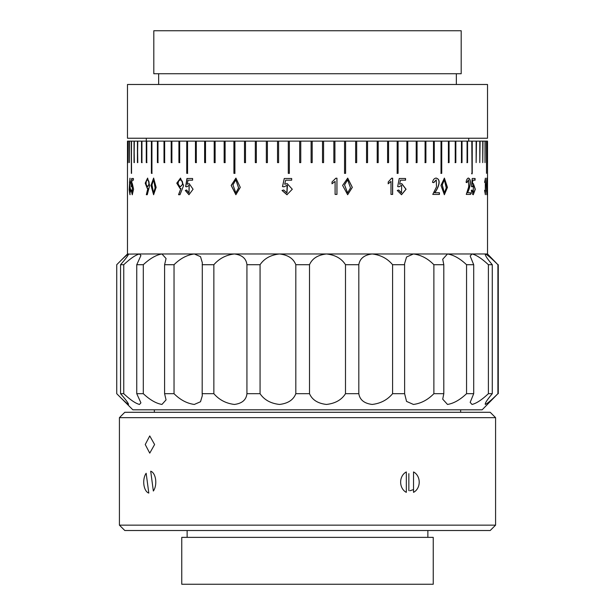 <?xml version="1.0" encoding="UTF-8"?>
<svg xmlns="http://www.w3.org/2000/svg" width="615" height="615" viewBox="0 0 615 615"><rect width="100%" height="100%" fill="white"/><g stroke="black" fill="none" stroke-linecap="round" stroke-linejoin="round"><path stroke-width="0.92" d="M153.812 73.739L461.188 73.739L461.188 30.75L153.812 30.75L153.812 73.739M127.482 138.229L487.518 138.229L487.518 84.486L127.482 84.486L127.482 138.229M350.512 187.906L347.644 179.857L344.554 184.861L347.598 192.879L350.512 187.906M347.59 179.857L344.508 184.861L347.598 192.879M352.326 187.383L347.66 194.724L342.617 185.423L347.706 178.112L352.326 187.383M347.683 178.112L352.272 187.383L347.636 194.724M446.259 187.906L444.361 179.857L442.285 184.861L444.33 192.879L446.259 187.906M444.276 179.864L442.124 184.861L444.245 192.879M447.443 187.383L444.368 194.724L440.963 185.423L444.399 178.112L447.443 187.383M444.322 178.119L447.274 187.383L444.291 194.717M487.08 187.906L486.965 180.364L486.55 184.861C486.334 191.196 487.126 196.531 487.08 187.906L486.849 192.879L486.396 190.604M486.342 184.562L486.849 179.857L486.342 184.861M487.203 187.383L486.857 194.724L486.334 185.423L486.857 178.112L486.988 187.383M486.903 192.764L486.742 194.501M130.434 182.424L129.98 179.895L129.519 182.355L129.95 185L130.434 182.424M129.95 185L130.641 182.424L129.98 179.895M130.518 190.243L129.965 186.968L129.473 189.712L129.942 192.887L130.518 190.243M130.049 192.849L130.734 190.243L129.965 186.968M155.141 187.906L153.589 179.857L151.974 184.861L153.566 192.879L155.141 187.906M153.658 192.872L155.318 187.906L153.681 179.864M156.141 187.383L153.596 194.724L150.983 185.423L153.619 178.112L156.141 187.383M153.689 194.717L151.175 185.423L153.712 178.119M238.566 187.906L235.853 179.857L232.962 184.861L235.814 192.879L238.566 187.906M235.868 192.879L238.651 187.906L235.899 179.857M240.296 187.383L235.868 194.724L231.163 185.423L235.914 178.112L240.296 187.383M235.906 194.724L231.255 185.423L235.952 178.112M120.555 393.685L120.555 264.719C125.944 258.531 128.589 254.948 128.481 253.972C126.752 254.941 122.839 258.523 116.742 264.719L116.742 393.685C122.823 399.873 126.736 403.455 128.481 404.439C128.597 403.463 125.952 399.881 120.555 393.685L123.761 393.685C130.334 399.873 135.577 403.455 139.49 404.439L140.92 402.84L136.753 393.685L143.303 393.685C149.906 399.873 156.125 403.455 161.945 404.439L166.058 399.888L164.597 393.685L174.037 393.685C180.226 399.873 186.991 403.455 194.317 404.439L200.513 401.741L202.304 395.714L202.174 393.685L213.859 393.685C219.217 399.873 226.066 403.455 234.407 404.439C242.072 403.463 246.246 399.881 246.93 393.685L260.068 393.685C264.227 399.873 270.7 403.455 279.479 404.439C287.989 403.463 293.44 399.881 295.815 393.685L309.514 393.685C312.182 399.873 317.832 403.455 326.457 404.439C335.244 403.463 341.586 399.881 345.492 393.685L358.814 393.685C359.821 399.873 364.264 403.455 372.152 404.439C380.6 403.463 387.412 399.881 392.585 393.685L404.624 393.685L406.553 401.403L413.434 404.439C420.983 403.463 427.794 399.881 433.875 393.685L443.807 393.685L442.715 399.166L447.497 404.439C453.624 403.463 459.982 399.881 466.554 393.685L473.704 393.685L470.168 402.371L472.02 404.439C476.31 403.463 481.768 399.881 488.395 393.685L488.395 264.719C481.783 258.531 476.325 254.948 472.02 253.972L485.327 253.972C484.766 254.941 487.088 258.523 492.277 264.719L492.277 393.685C487.095 399.873 484.774 403.455 485.327 404.439C487.487 403.463 491.685 399.881 497.912 393.685L497.912 264.719C491.7 258.531 487.503 254.948 485.327 253.972L487.518 253.972L487.518 141.119L487.18 162.614M466.554 393.685L466.554 264.719C459.997 258.531 453.639 254.948 447.497 253.972L472.02 253.972L470.168 256.032L473.704 264.719L473.704 393.685M433.875 393.685L433.875 264.719C427.817 258.531 420.998 254.948 413.434 253.972L447.497 253.972L442.715 259.246L443.807 264.719L443.807 393.685M392.585 393.685L392.585 264.719C387.435 258.531 380.624 254.948 372.152 253.972L413.434 253.972L406.561 257.001L404.585 263.612L404.624 393.685M345.492 393.685L345.492 264.719C341.602 258.531 335.26 254.948 326.457 253.972L372.152 253.972C364.28 254.941 359.837 258.523 358.814 264.719L358.814 393.685M295.815 393.685L295.815 264.719C293.455 258.531 288.005 254.948 279.479 253.972L326.457 253.972C317.847 254.941 312.197 258.523 309.514 264.719L309.514 393.685M246.93 393.685L246.93 264.719C246.254 258.531 242.087 254.948 234.407 253.972L279.479 253.972C270.715 254.941 264.242 258.523 260.068 264.719L260.068 393.685M202.174 393.685L202.304 262.69L200.513 256.67L194.317 253.972L234.407 253.972C226.089 254.941 219.24 258.523 213.859 264.719L213.859 393.685M164.597 393.685L164.597 264.719L166.058 258.515L161.945 253.972L194.317 253.972C187.006 254.941 180.249 258.523 174.037 264.719L174.037 393.685M136.753 393.685L136.753 264.719L140.92 255.571L139.49 253.972L161.945 253.972C156.141 254.941 149.929 258.523 143.303 264.719L143.303 393.685M128.597 254.103L139.49 253.972C135.584 254.941 130.349 258.523 123.761 264.719L123.761 393.685M497.912 393.685L482.145 409.813L132.855 409.813L116.727 393.685L116.727 264.719L127.482 253.972L128.481 253.972M186.545 189.997L188.974 192.91L189.089 185.323L186.822 186.791L185.638 186.599L186.96 178.496L192.595 178.496L192.595 180.187L188.013 180.187L187.314 184.246L189.182 183.631L193.072 189.251L188.966 194.732L185.292 190.465L186.545 189.997M178.542 194.709L179.995 194.709L183.608 185.522L180.495 178.119L176.774 183.17L180.057 188.498L180.933 188.39L178.542 194.709M146.332 194.709L147.269 194.709L149.63 185.522L147.592 178.119L145.217 183.17L147.308 188.498L147.877 188.39L146.332 194.709M131.549 189.997L132.271 192.91L132.302 185.323L131.633 186.791L131.295 186.599L131.672 178.496L133.417 178.496L133.417 180.187L131.979 180.187L131.771 184.246L132.333 183.631L133.578 189.251L132.263 194.732L131.203 190.465L131.549 189.997M129.196 189.804L129.957 178.212L129.973 194.709L129.196 189.804L130.065 178.235M468.276 178.119C472.328 179.034 469.583 188.897 467.554 192.733L470.544 192.733L470.544 194.425L466.278 194.425L468.691 186.883L468.538 179.895L466.939 182.64L466.101 182.355C466.439 179.88 467.162 178.465 468.276 178.119L468.607 178.081M435.851 178.119C442.262 179.034 437.88 188.897 434.728 192.733L439.433 192.733L439.433 194.425L432.776 194.425L436.496 186.883L436.258 179.895L433.79 182.64L432.506 182.355C433.014 179.88 434.129 178.465 435.851 178.119L436.366 178.081M398.735 189.997L401.526 192.91L401.657 185.323L399.058 186.791L397.682 186.599L399.227 178.496L405.554 178.496L405.554 180.187L400.442 180.187L399.627 184.246L401.764 183.631L406.069 189.251L401.518 194.732L397.267 190.465L398.735 189.997M390.986 181.417L388.219 183.77L388.219 181.978L391.655 178.212L392.654 178.212L392.654 194.425L390.986 194.425L390.986 181.417L388.127 183.77M335.098 181.417L332.015 183.77L332.015 181.978L335.844 178.212L336.959 178.212L336.959 194.425L335.098 194.425L335.098 181.417L331.985 183.77M283.707 189.997L286.928 192.91L287.09 185.323L284.076 186.791L282.493 186.599L284.268 178.496L291.671 178.496L291.671 180.187L285.668 180.187L284.73 184.246L287.213 183.631L292.286 189.251L286.928 194.732L282.024 190.465L283.707 189.997M472.02 193.687L471.298 190.465L471.989 189.997L473.289 192.91L473.35 185.323L472.143 186.791L471.49 186.599L472.22 178.496L475.088 178.496L475.088 180.187L472.789 180.187L472.412 184.246L473.396 183.631L475.31 189.243L473.281 194.732L472.02 193.687M127.536 141.119L127.513 162.614L127.536 141.119L128.105 141.119L128.105 162.614L128.197 141.119L129.419 141.119L129.419 162.614L129.581 141.119L131.333 141.119L131.333 173.361L131.556 141.119L134.032 141.119L134.032 162.614L134.324 141.119L137.437 141.119L137.437 162.614L137.791 141.119L141.527 141.119L141.527 162.614L141.942 162.614L141.942 141.119L146.278 141.119L146.278 162.614L146.762 162.614L146.762 141.119L151.398 141.119L151.398 173.361L151.936 173.361L151.936 141.119L157.402 141.119L157.402 162.614L157.994 162.614L157.994 141.119L164.005 141.119L164.005 162.614L164.659 162.614L164.659 141.119L171.193 141.119L171.193 162.614L171.893 162.614L171.893 141.119L178.919 141.119L178.919 162.614L179.68 162.614L179.68 141.119L186.752 141.119L186.752 173.361L187.552 173.361L187.552 141.119L195.462 141.119L195.462 162.614L196.3 162.614L196.3 141.119L204.626 141.119L204.626 162.614L205.51 162.614L205.51 141.119L214.197 141.119L214.197 162.614L215.119 162.614L215.119 141.119L224.152 141.119L224.152 162.614L225.105 162.614L225.105 141.119L233.915 141.119L233.915 173.361L234.899 173.361L234.899 141.119L244.486 141.119L244.486 162.614L245.493 162.614L245.493 141.119L255.31 141.119L255.31 162.614L256.34 162.614L256.34 141.119L266.341 141.119L266.341 162.614L267.387 162.614L267.387 141.119L277.534 141.119L277.534 162.614L278.595 162.614L278.595 141.119L288.289 141.119L288.289 173.361L289.358 173.361L289.358 141.119L299.682 141.119L299.682 162.614L300.758 162.614L300.758 141.119L311.105 141.119L311.105 162.614L312.182 162.614L312.182 141.119L322.514 141.119L322.514 162.614L323.582 162.614L323.582 141.119L333.86 141.119L333.86 162.614L334.921 162.614L334.921 141.119L344.546 141.119L344.546 173.361L345.592 173.361L345.592 141.119L355.639 141.119L355.639 162.614L356.677 162.614L356.677 141.119L366.548 141.119L366.548 162.614L367.562 162.614L367.562 141.119L377.21 141.119L377.21 162.614L378.202 162.614L378.202 141.119L387.596 141.119L387.596 162.614L388.557 162.614L388.557 141.119L397.167 141.119L397.167 173.361L398.097 173.361L398.097 141.119L406.892 141.119L406.892 162.614L407.783 162.614L407.783 141.119L416.209 141.119L416.209 162.614L417.062 162.614L417.062 141.119L425.088 141.119L425.088 162.614L425.903 162.614L425.903 141.119L433.498 141.119L433.498 162.614L434.267 162.614L434.267 141.119L441.017 141.119L441.017 173.361L441.739 173.361L441.739 141.119L448.404 141.119L448.404 162.614L449.073 162.614L449.073 141.119L455.231 141.119L455.231 162.614L455.838 162.614L455.838 141.119L461.458 141.119L461.458 162.614L462.011 162.614L462.011 141.119L467.062 141.119L467.062 162.614L467.561 162.614L467.561 141.119L471.797 141.119L472.02 173.899L472.235 141.119L476.133 141.119L476.133 162.614L476.51 141.119L479.792 141.119L479.792 162.614L480.1 141.119L482.752 141.119L482.752 162.614L482.998 141.119L485.012 141.119L485.012 162.614L485.189 141.119L486.496 141.119L486.496 173.361L486.603 141.119L487.349 141.119L487.349 162.614M467.062 162.614L467.561 162.614L467.561 141.119M461.458 162.614L462.011 162.614L462.011 141.119M455.231 162.614L455.838 162.614L455.838 141.119M448.404 162.614L449.073 162.614L449.073 141.119M441.017 173.361L441.739 173.361L441.739 141.119M433.498 162.614L434.267 162.614L434.267 141.119M425.088 162.614L425.903 162.614L425.903 141.119M416.209 162.614L417.062 162.614L417.062 141.119M406.892 162.614L407.783 162.614L407.783 141.119M397.167 173.361L398.097 173.361L398.097 141.119M387.596 162.614L388.557 162.614L388.557 141.119M377.21 162.614L378.202 162.614L378.202 141.119M366.548 162.614L367.562 162.614L367.562 141.119M355.639 162.614L356.677 162.614L356.677 141.119M344.546 173.361L345.592 173.361L345.592 141.119M333.86 162.614L334.921 162.614L334.921 141.119L333.86 141.119M322.514 162.614L323.582 162.614L323.582 141.119L322.514 141.119M312.174 162.614L311.098 162.614L312.182 162.614L312.182 141.119L311.105 141.119M299.682 162.614L300.758 162.614L299.682 162.614L299.682 141.119L300.758 141.119M288.289 141.119L288.289 173.361L289.358 173.361M277.534 141.119L277.534 162.614L278.595 162.614M266.341 141.119L266.341 162.614L267.387 162.614M255.31 141.119L255.31 162.614L256.34 162.614M244.486 141.119L244.486 162.614L245.493 162.614M233.915 141.119L233.915 173.361L234.899 173.361M224.152 141.119L224.152 162.614L225.105 162.614M214.197 141.119L214.197 162.614L215.119 162.614M204.626 141.119L204.626 162.614L205.51 162.614M196.3 141.119L195.593 141.119L195.462 162.614L196.3 162.614M186.752 141.119L186.752 173.361L187.552 173.361M178.919 141.119L178.919 162.614L179.68 162.614M171.193 141.119L171.193 162.614L171.893 162.614M164.005 141.119L164.005 162.614L164.659 162.614M157.402 141.119L157.402 162.614L157.994 162.614M151.398 141.119L151.398 173.361L151.936 173.361M146.285 138.229L146.278 162.614L146.762 162.614M141.527 141.119L141.527 162.614L141.942 162.614M137.437 141.119L137.791 162.614M134.032 141.119L134.324 162.614M131.333 141.119L131.556 173.361M482.752 162.614L482.998 141.119M479.792 162.614L480.1 141.119M476.133 162.614L476.51 141.119M471.82 173.899L472.235 173.361L472.235 141.119M484.574 190.373L485.389 192.872L485.404 179.795L484.605 182.355L485.435 178.166L485.396 194.663L484.574 190.373M204.749 141.119L205.51 141.119M214.312 141.119L215.119 141.119M224.252 141.119L225.105 141.119M234.007 141.119L234.899 141.119M244.562 141.119L245.493 141.119M255.371 141.119L256.34 141.119M266.387 141.119L267.387 141.119M277.573 141.119L278.595 141.119M288.312 141.119L289.358 141.119M344.546 141.119L345.545 141.119M355.639 141.119L356.615 141.119M366.548 141.119L367.486 141.119M377.21 141.119L378.117 141.119M387.596 141.119L388.465 141.119M397.167 141.119L397.99 141.119M406.892 141.119L407.66 141.119M416.209 141.119L416.932 141.119M425.088 141.119L425.757 141.119M433.498 141.119L434.113 141.119M441.017 141.119L441.578 141.119M448.404 141.119L448.904 141.119M455.231 141.119L455.661 141.119M157.578 141.119L157.994 141.119M164.174 141.119L164.659 141.119M171.354 141.119L171.893 141.119M179.073 141.119L179.68 141.119M186.891 141.119L187.552 141.119M487.518 253.972L497.912 264.719M492.277 264.719L488.395 264.719M488.395 393.685L492.277 393.685M473.704 264.719L466.554 264.719M443.807 264.719L433.875 264.719M404.624 264.719L392.585 264.719M358.814 264.719L345.492 264.719M309.514 264.719L295.815 264.719M260.068 264.719L246.93 264.719M213.859 264.719L202.174 264.719M174.037 264.719L164.597 264.719M143.303 264.719L136.753 264.719M123.761 264.719L120.555 264.719M234.007 173.361L234.992 173.361M277.573 162.614L278.633 162.614M266.387 162.614L267.433 162.614M255.371 162.614L256.401 162.614M244.562 162.614L245.57 162.614M288.312 173.361L289.381 173.361M333.83 162.614L334.891 162.614M322.491 162.614L323.559 162.614M344.5 173.361L345.545 173.361M387.504 162.614L388.465 162.614M377.126 162.614L378.117 162.614M366.479 162.614L367.486 162.614M355.585 162.614L356.615 162.614M397.059 173.361L397.99 173.361M433.344 162.614L434.113 162.614M424.95 162.614L425.757 162.614M416.078 162.614L416.932 162.614M406.769 162.614L407.66 162.614M440.863 173.361L441.578 173.361M466.877 162.614L467.369 162.614M461.273 162.614L461.827 162.614M455.054 162.614L455.661 162.614M448.243 162.614L448.904 162.614M471.605 173.361L472.036 173.361M146.47 162.614L146.954 162.614M141.719 162.614L142.142 162.614M151.59 173.361L152.12 173.361M179.073 162.614L179.826 162.614M171.354 162.614L172.054 162.614M164.174 162.614L164.828 162.614M157.578 162.614L158.178 162.614M186.891 173.361L187.69 173.361M224.252 162.614L225.205 162.614M214.312 162.614L215.227 162.614M204.749 162.614L205.625 162.614M195.593 162.614L196.439 162.614M186.968 186.791L185.784 186.599L187.106 178.496M187.314 184.246L189.251 183.631M189.051 194.724L185.438 190.465L186.683 189.997M189.036 192.91L189.197 185.33M178.696 194.709L180.933 188.39M180.133 188.498L176.936 183.17L180.572 178.119M180.18 186.891L182.424 184.715C182.955 182.163 182.355 180.587 180.61 180.003L180.333 179.987M182.424 184.715L182.278 184.715C182.809 182.163 182.201 180.587 180.464 180.003L180.41 179.987M180.61 180.003L180.464 180.003C178.819 180.287 178.058 181.671 178.173 184.154L180.103 186.899L182.278 184.715M146.524 194.709L147.877 188.39M147.4 188.498L145.409 183.17L147.685 178.119M147.439 186.883L148.945 184.715C149.291 182.163 148.892 180.587 147.761 180.003L147.631 179.987M148.945 184.715L148.753 184.715C149.099 182.163 148.707 180.587 147.569 180.003C146.516 180.287 146.024 181.671 146.101 184.154L147.339 186.899L148.753 184.715M131.841 186.791L131.879 178.496M131.771 184.246L132.44 183.654M132.371 194.717L131.41 190.465L131.764 189.997M132.363 192.887L132.41 185.353M130.08 194.686L129.411 189.804M486.742 178.296L486.896 179.918M484.666 190.281L485.389 192.872M485.404 179.795L484.705 182.447M485.327 178.204L485.289 194.624M474.88 178.496L474.88 180.187M472.789 180.187L472.412 184.246M473.296 183.639L475.111 189.259L473.181 194.724M471.813 190.12L473.181 192.902M473.25 185.338L471.966 186.737M468.084 178.119C472.174 178.911 469.322 189.082 467.362 192.733L467.554 192.733M470.352 192.733L470.352 194.425M468.446 179.903L466.762 182.578M435.697 178.119C442.17 178.911 437.619 189.082 434.574 192.733L434.728 192.733M439.279 192.733L439.279 194.425M436.181 179.895L433.644 182.609M405.439 178.496L405.439 180.187M400.442 180.187L399.627 184.246M401.71 183.631L405.954 189.259L401.449 194.724M398.635 190.027L401.334 192.91M401.58 185.33L398.958 186.776M392.555 178.212L392.555 194.425M336.92 178.212L336.92 194.425M284.107 186.791L282.523 186.599L284.291 178.496M284.73 184.246L287.213 183.631M287.144 194.724L282.054 190.465L283.73 189.997M286.959 192.91L287.42 185.338M146.155 473.266A11.07 6.027 -90 0 0 143.902 484.789A11.07 6.027 -90 0 0 148.807 493.076L146.155 473.266M155.61 479.508A11.07 6.027 -90 0 0 150.706 471.213L153.35 491.031A11.07 6.027 -90 0 0 155.61 479.508M406.323 471.943A11.07 9.287 90 0 0 400.642 482.145A11.07 9.287 90 0 0 406.323 492.346L406.323 471.943M419.207 482.145A11.07 9.287 90 0 0 413.534 471.943L413.534 492.346A11.07 9.287 90 0 0 419.207 482.145M408.852 490.647L408.852 473.642M119.418 417.662L124.791 412.288L490.209 412.288L495.582 417.662L119.418 417.662L119.418 525.141L495.582 525.141L495.582 417.662M495.582 525.141L490.209 530.514L124.791 530.514L119.418 525.141M409.928 490.747L413.534 489.578M145.24 444.53L149.753 453.132L154.603 444.53L149.753 435.935L145.24 444.53M375.98 584.25L433.244 584.25L433.244 537.372L181.756 537.372L181.756 584.25L375.98 584.25M158.647 84.486L158.647 73.739M468.715 141.119L468.715 138.229M456.353 84.486L456.353 73.739M154.35 412.288L154.35 409.813M127.482 253.972L127.482 141.119M498.273 264.719L498.273 393.685M460.65 412.288L460.65 409.813M427.871 537.372L427.871 530.514M187.129 537.372L187.129 530.514"/></g></svg>
